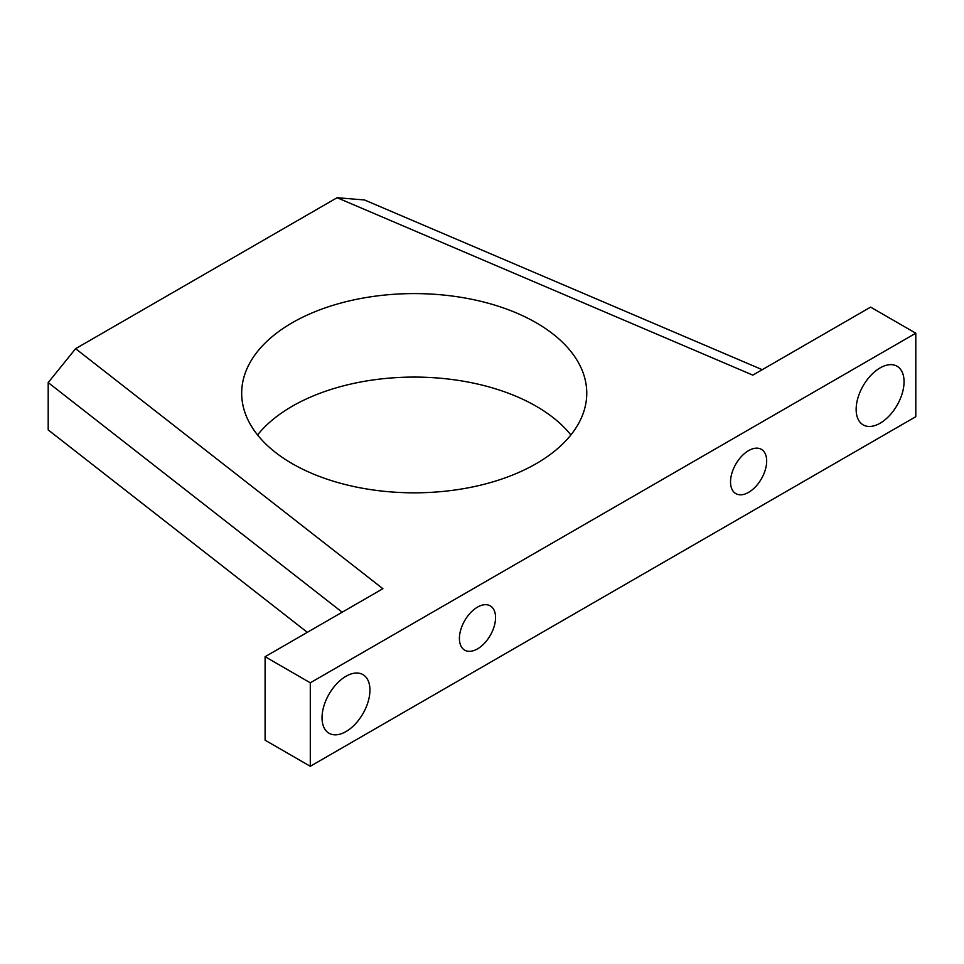 <?xml version="1.0" encoding="UTF-8"?>
<svg xmlns="http://www.w3.org/2000/svg" width="964" height="964" viewBox="0 0 964 964"><rect width="100%" height="100%" fill="white"/><g stroke="black" fill="none" stroke-linecap="round" stroke-linejoin="round"><path stroke-width="1.45" d="M536.225 322.771A172.544 99.617 0 0 0 348.185 301.178A172.544 99.617 0 0 0 241.675 393.216A172.544 99.617 0 0 0 292.213 463.648A172.544 99.617 0 0 0 480.253 485.241A172.544 99.617 0 0 0 586.763 393.216A172.544 99.617 0 0 0 536.225 322.771M570.881 434.957A172.544 99.617 0 0 0 536.225 406.254A172.544 99.617 0 0 0 257.557 434.957M748.606 492.351A25.558 14.761 120 0 0 765.308 469.817A25.558 14.761 120 0 0 761.391 449.344A25.558 14.761 120 0 0 748.606 450.61A25.558 14.761 120 0 0 731.905 473.131A25.558 14.761 120 0 0 735.821 493.616A25.558 14.761 120 0 0 748.606 492.351M477.481 648.88A25.558 14.761 120 0 0 494.183 626.359A25.558 14.761 120 0 0 490.266 605.874A25.558 14.761 120 0 0 477.481 607.139A25.558 14.761 120 0 0 460.78 629.661A25.558 14.761 120 0 0 464.696 650.146A25.558 14.761 120 0 0 477.481 648.88M880.108 367.899A33.873 19.557 -60 0 1 897.038 366.224A33.873 19.557 -60 0 1 902.232 393.372A33.873 19.557 -60 0 1 880.108 423.208A33.873 19.557 -60 0 1 863.166 424.895A33.873 19.557 -60 0 1 857.972 397.746A33.873 19.557 -60 0 1 880.108 367.899M345.98 676.27A33.873 19.557 -60 0 1 362.922 674.595A33.873 19.557 -60 0 1 368.115 701.732A33.873 19.557 -60 0 1 345.98 731.58A33.873 19.557 -60 0 1 329.049 733.255A33.873 19.557 -60 0 1 323.856 706.118A33.873 19.557 -60 0 1 345.98 676.27M915.8 333.207L870.613 307.118L752.824 375.129L337.099 197.716L75.614 348.679L382.889 588.703L265.1 656.701L265.1 740.195L310.288 766.284L915.8 416.689L915.8 333.207L310.288 682.801L310.288 766.284M337.099 197.716L364.513 199.97L762.235 369.682M342.172 612.212L48.2 382.588L48.2 429.92L307.323 632.324M48.2 382.588L75.614 348.679M265.1 656.701L310.288 682.801"/></g></svg>

